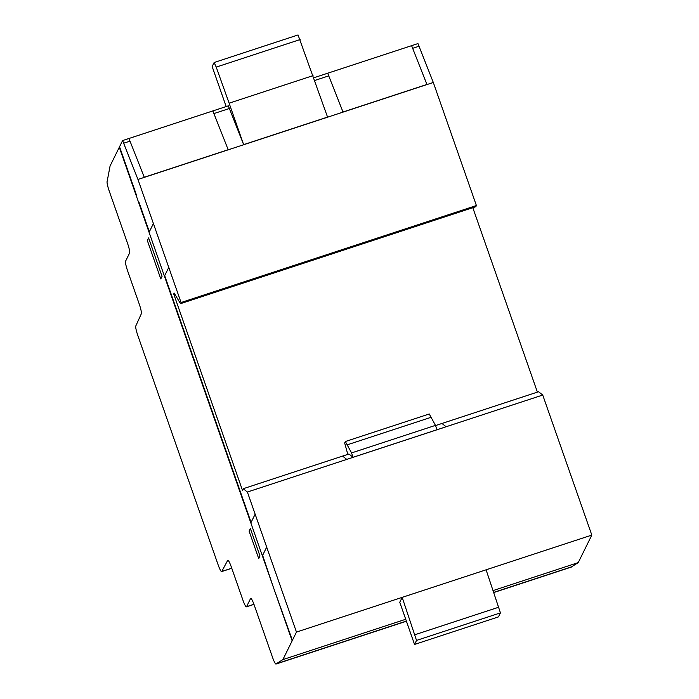 <?xml version="1.0" encoding="UTF-8"?>
<svg xmlns="http://www.w3.org/2000/svg" width="699" height="699" viewBox="0 0 699 699"><rect width="100%" height="100%" fill="white"/><g stroke="black" fill="none" stroke-linecap="round" stroke-linejoin="round"><path stroke-width="1.05" d="M122.605 140.56L137.956 179.451L181.058 302.518L180.482 303.681L174.173 293.047L173.71 293.982L242.457 490.279L243.217 488.723L247.385 492.035L296.463 632.079L282.885 659.603L276.184 663.832A8.921 1.232 71.8 0 1 276.009 664.05A8.921 1.232 71.8 0 1 272.427 657.069L254.235 605.116A8.755 1.215 -108.2 0 0 250.74 598.327A8.755 1.215 -108.2 0 0 250.609 598.458L246.537 606.715A8.869 1.232 71.8 0 1 246.406 606.846A8.869 1.232 71.8 0 1 242.859 599.96L231.352 567.072A8.79 1.215 -108.2 0 0 227.83 560.24A8.79 1.215 -108.2 0 0 227.708 560.353L221.749 571.485A8.842 1.223 71.8 0 1 221.627 571.599A8.842 1.223 71.8 0 1 218.097 564.748L137.895 335.712A8.764 1.215 71.8 0 1 135.781 326.005L141.338 313.764A8.842 1.223 -108.2 0 0 139.206 303.969L127.672 271.037A8.869 1.232 71.8 0 1 125.558 261.216L129.612 252.994A8.807 1.223 -108.2 0 0 127.498 243.217L109.262 191.142A8.869 1.232 71.8 0 1 107.183 181.259L110.084 165.951L122.605 140.56L128.957 138.481L144.265 177.266L228.18 149.717L212.863 110.923L128.957 138.481L144.265 177.266L228.18 149.717M243.217 488.723L342.589 456.098L346.756 459.409L446.111 426.748L441.96 423.463L538.571 391.737L542.73 395.049L446.111 426.748M247.385 492.035L443.358 427.683M123.644 143.225L129.997 141.137M347.805 454.385L344.659 442.948L345.35 441.532L351.562 452.926L353.082 457.286L348.941 454.009L342.589 456.098L346.739 459.374M416.525 640.424L414.542 644.443L399.767 602.258L402.178 597.365L416.525 640.424L500.44 612.874L486.093 569.807L591.817 535.093L542.73 395.049M414.996 634.709L498.903 607.151M296.463 632.079L486.093 569.807M414.542 644.443L498.457 616.894L500.44 612.874M351.562 452.926L435.468 425.376L436.997 429.728L353.082 457.286M435.468 425.376L429.265 413.983L345.35 441.532M212.863 110.923L228.328 105.846L243.636 144.641L327.551 117.083L298.054 34.95L214.139 62.508L216.218 67.095L300.133 39.546M213.911 113.579L229.359 108.511M435.538 425.577L441.96 423.463M216.218 67.095L229.123 103.19L313.038 75.641M229.123 103.19L243.636 144.641M226.17 106.554L212.155 66.527L214.139 62.508M493.878 592.507L571.363 567.064A8.921 1.232 -108.2 0 0 571.529 566.845L578.23 562.616L591.817 535.093M276.184 663.832L406.355 621.079M493.835 592.359L571.529 566.845M282.885 659.603L405.726 619.27M493.206 590.541L578.23 562.616M180.482 303.681L475.836 206.694L476.403 205.541L433.31 82.473L417.958 43.583L327.691 73.22L343.008 112.006L426.923 84.457L411.606 45.662M537.4 392.13L472.804 207.69M314.725 80.472L328.731 75.876M137.956 179.451L433.31 82.473M412.655 48.318L418.998 46.239M181.058 302.518L476.403 205.541M173.71 293.982L174.558 293.702M313.79 77.79L327.691 73.22L343.008 112.006L426.923 84.457M125.322 163.26L125.077 163.767M124.116 161.041L124.37 160.525M121.766 153.081L121.556 153.728M148.607 237.931L147.332 240.508L160.779 278.918L162.054 276.341L148.607 237.931M153.404 223.549L149.333 231.797L138.778 201.662M255.161 514.141L251.09 522.389L164.693 275.668L168.765 267.42M136.838 196.139L119.546 146.764M259.993 556.002L250.364 528.505L249.089 531.083L258.717 558.58L259.993 556.002M272.933 585.989L262.632 555.329L266.695 547.081M292.392 640.328L274.847 591.45M289.902 634.439L290.172 633.976M292.138 640.834L119.311 147.323M287.586 626.601L287.333 627.108M286.38 624.39L286.634 623.884M347.167 444.852L431.082 417.303M221.749 571.485L231.745 568.208M246.537 606.715L253.938 604.286M221.627 571.599L231.762 568.27M246.406 606.846L253.964 604.364M276.009 664.05L406.407 621.228"/></g></svg>
